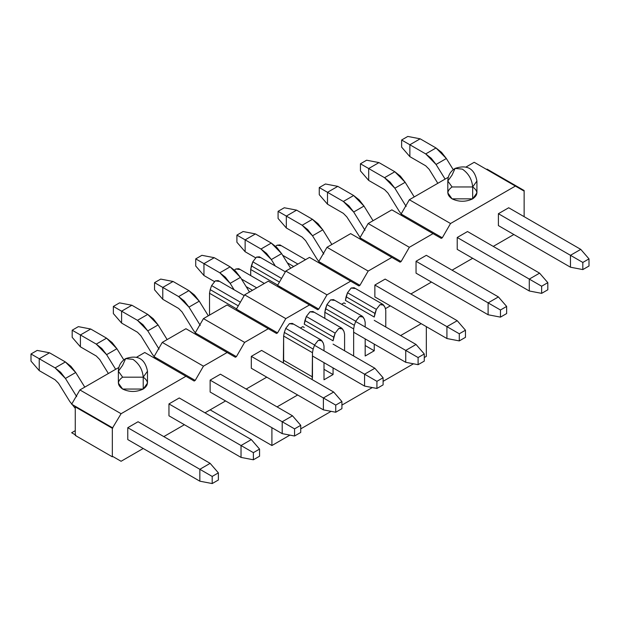 <?xml version="1.0" encoding="UTF-8"?>
<svg xmlns="http://www.w3.org/2000/svg" width="620" height="620" viewBox="0 0 620 620"><rect width="100%" height="100%" fill="white"/><g stroke="black" fill="none" stroke-linecap="round" stroke-linejoin="round"><path stroke-width="0.93" d="M244.195 295.593L218.194 280.589L215.287 280.876L211.614 285.588L240.444 302.235L211.614 285.588L210.196 289.633L238.274 305.846L210.196 289.633L209.521 293.26L236.53 308.861L209.521 293.26L209.521 315.115L209.521 293.26L210.196 289.633L211.614 285.588L215.287 280.876L218.953 281.356M264.345 283.456L238.785 268.7L235.871 268.987L234.469 270.088L235.871 268.987L239.545 269.467M285.371 271.816L259.377 256.812L256.463 257.099L252.797 261.81L281.62 278.458L252.797 261.81L251.371 265.864L279.45 282.069L251.371 265.864L250.697 269.491L277.714 285.084L250.697 269.491L250.697 275.575L250.697 269.491L252.797 261.81L256.463 257.099L260.137 257.579M305.528 259.679L279.969 244.923L277.055 245.21L275.644 246.31L277.055 245.21L280.728 245.69M400.597 335.56L421.189 323.671L400.597 335.56M277.055 406.883L297.647 394.994L277.055 406.883M324.004 379.781L333.064 374.55L324.004 369.319L333.064 374.55L324.004 379.781L324.004 362.661L324.004 379.781M365.18 356.004L374.24 350.773L365.18 345.542L374.24 350.773L365.18 356.004L365.18 338.884L365.18 356.004M426.335 326.639L426.335 356.361L424.274 357.554L426.335 356.361L426.335 326.639M413.47 363.793L383.098 381.331L413.47 363.793M372.287 387.57L341.915 405.1L372.287 387.57M331.103 411.347L300.731 428.877L331.103 411.347M289.928 435.116L271.909 445.524L210.133 409.859L271.909 445.524L271.909 427.692L271.909 445.524L289.928 435.116M238.344 311.426L238.344 310.24L238.344 311.426M240.599 301.816L241.963 299.46L240.599 301.816M252.511 290.292L246.148 286.618L252.511 290.292M256.726 287.858L241.467 279.047L256.726 287.858M279.527 287.649L279.527 286.463L279.527 287.649M281.782 278.039L283.138 275.683L281.782 278.039M293.686 266.515L287.331 262.841L293.686 266.515M297.902 264.081L282.65 255.269L297.902 264.081M382.92 304.366L354.09 287.719L351.183 288.005L347.51 292.725L376.34 309.365L380.006 304.653L382.92 304.366L385.097 307.528L385.772 310.38L385.772 326.996L385.772 310.38L385.097 307.528L383.679 305.125L380.006 304.653L376.34 309.365L374.24 317.037L345.418 300.398L347.51 292.725L351.183 288.005L354.849 288.486M374.24 344.115L374.24 350.773L374.24 344.115M362.328 316.247L333.506 299.607L330.592 299.894L326.918 304.606L355.748 321.253L359.414 316.541L362.328 316.247L364.506 319.416L365.18 322.268L365.18 326.996L365.18 322.268L364.506 319.416L363.088 317.014L359.414 316.541L355.748 321.253L354.322 325.298L353.648 328.925L353.648 356.004L353.648 328.925L324.826 312.286L324.826 318.37L324.826 312.286L326.918 304.614L330.592 299.894L334.257 300.375M341.736 328.135L312.914 311.496L310 311.783L306.334 316.495L335.156 333.142L338.83 328.429L341.736 328.135L343.922 331.305L344.588 334.157L344.588 350.773L344.588 334.157L343.922 331.305L342.496 328.902L338.83 328.429L335.156 333.142L333.064 340.814L304.234 324.167L306.334 316.495L310 311.783L313.666 312.263M333.064 367.892L333.064 374.55L333.064 367.892M321.144 340.024L292.322 323.384L289.408 323.671L285.743 328.383L314.565 345.03L318.238 340.31L321.144 340.024L323.33 343.193L324.004 346.045L324.004 350.773L324.004 346.045L323.33 343.193L321.904 340.791L318.238 340.31L314.565 345.03L313.147 349.076L312.472 352.703L312.178 379.611L312.472 376.929L283.642 360.282L283.348 362.971L283.642 336.055L284.317 332.428L285.743 328.383L289.408 323.671L293.082 324.151M346.092 296.771L374.914 313.41L376.34 309.365L347.51 292.725L346.092 296.771L345.418 300.398L374.24 317.037L374.914 313.41L346.092 296.771M325.5 308.659L354.322 325.298L355.748 321.253L326.918 304.614L325.5 308.659L324.826 312.286L353.648 328.925L354.322 325.298L325.5 308.659M304.908 320.54L333.738 337.187L335.156 333.142L306.334 316.495L304.908 320.54L304.234 324.167L333.064 340.814L333.738 337.187L304.908 320.54M284.317 332.428L313.147 349.076L314.565 345.03L285.743 328.383L284.317 332.428L283.642 336.055L312.472 352.703L313.147 349.076L284.317 332.428M283.642 360.282L312.472 376.929L312.472 352.703L283.642 336.055L283.642 360.282M31 361.119L31 353.981L37.177 350.416L31 353.981L39.238 358.74L49.53 352.796L37.177 350.416L49.53 352.796L39.238 358.74L39.238 370.628L31 361.119L39.238 370.628L55.087 379.781L39.238 370.628L39.238 358.74L31 353.981L31 361.119M55.087 379.781L58.536 383.3L69.812 401.535L75.268 408.347L69.812 401.535L58.536 383.3L55.087 379.781M127.774 439.58L199.842 481.182L199.842 469.293L127.774 427.692L199.842 469.293L199.842 481.182L127.774 439.58L127.774 427.692L138.066 421.747L210.133 463.349L218.372 472.866L218.372 479.996L212.195 483.561L199.842 481.182L212.195 483.561L218.372 479.996L218.372 472.866L212.195 476.431L212.195 483.561L212.195 476.431L199.842 469.293L212.195 476.431L218.372 472.866L210.133 463.349L199.842 469.293L210.133 463.349L138.066 421.747L127.774 427.692L127.774 439.58M76.702 396.676L65.425 378.44L55.087 367.892L39.238 358.74L55.087 367.892L65.387 361.948L49.53 352.796L65.387 361.948L75.718 372.496L84.769 387.136L75.718 372.496L65.425 378.44L76.702 396.676M55.087 367.892L60.628 372.271L65.425 378.44L75.718 372.496L70.92 366.327L65.387 361.948L55.087 367.892M72.184 337.342L72.184 330.212L78.36 326.639L72.184 330.212L80.414 334.963L90.714 329.019L78.36 326.639L90.714 329.019L80.414 334.963L80.414 346.851L72.184 337.342L80.414 346.851L96.27 356.004L80.414 346.851L80.414 334.963L72.184 330.212L72.184 337.342M96.27 356.004L99.719 359.522L108.368 373.511L99.719 359.522L96.27 356.004M168.958 415.803L241.025 457.405L241.025 445.524L168.958 403.914L241.025 445.524L241.025 457.405L168.958 415.803L168.958 403.914L179.25 397.97L251.317 439.58L259.555 449.089L259.555 456.219L253.379 459.784L241.025 457.405L253.379 459.784L259.555 456.219L259.555 449.089L253.379 452.654L253.379 459.784L253.379 452.654L241.025 445.524L253.379 452.654L259.555 449.089L251.317 439.58L241.025 445.524L251.317 439.58L179.25 397.97L168.958 403.914L168.958 415.803M115.661 369.303L106.601 354.663L96.27 344.115L80.414 334.963L96.27 344.115L106.57 338.171L90.714 329.019L106.57 338.171L116.901 348.719L123.799 359.879L116.901 348.719L106.601 354.663L115.661 369.303M96.27 344.115L101.804 348.494L106.601 354.663L116.901 348.719L112.104 342.55L106.57 338.171L96.27 344.115M113.359 313.565L113.359 306.435L119.536 302.87L113.359 306.435L121.598 311.186L131.889 305.242L119.536 302.87L131.889 305.242L121.598 311.186L121.598 323.074L113.359 313.565L121.598 323.074L137.454 332.227L121.598 323.074L121.598 311.186L113.359 306.435L113.359 313.565M137.454 332.227L140.895 335.746L152.171 353.981L155.775 358.856L152.171 353.981L140.895 335.746L137.454 332.227M210.133 392.026L282.201 433.636L282.201 421.747L210.133 380.137L282.201 421.747L282.201 433.636L210.133 392.026L210.133 380.137L220.433 374.193L292.501 415.803L300.731 425.312L300.731 432.442L294.554 436.007L282.201 433.636L294.554 436.007L300.731 432.442L300.731 425.312L294.554 428.877L294.554 436.007L294.554 428.877L282.201 421.747L294.554 428.877L300.731 425.312L292.501 415.803L282.201 421.747L292.501 415.803L220.433 374.193L210.133 380.137L210.133 392.026M159.061 349.122L147.785 330.886L137.454 320.339L121.598 311.186L137.454 320.339L147.746 314.402L131.889 305.242L147.746 314.402L158.084 324.942L167.137 339.582L158.084 324.942L147.785 330.886L159.061 349.122M137.454 320.339L142.988 324.725L147.785 330.886L158.084 324.942L153.28 318.781L147.746 314.402L137.454 320.339M154.543 289.788L154.543 282.658L160.72 279.093L154.543 282.658L162.781 287.417L173.073 281.472L160.72 279.093L173.073 281.472L162.781 287.417L162.781 299.297L154.543 289.788L162.781 299.297L178.63 308.458L162.781 299.297L162.781 287.417L154.543 282.658L154.543 289.788M178.63 308.458L182.078 311.969L193.355 330.204L196.958 335.079L193.355 330.204L182.078 311.969L178.63 308.458M251.317 368.249L323.384 409.859L323.384 397.97L251.317 356.361L323.384 397.97L323.384 409.859L251.317 368.249L251.317 356.361L261.609 350.416L333.676 392.026L341.915 401.535L341.915 408.665L335.738 412.238L323.384 409.859L335.738 412.238L341.915 408.665L341.915 401.535L335.738 405.1L335.738 412.238L335.738 405.1L323.384 397.97L335.738 405.1L341.915 401.535L333.676 392.026L323.384 397.97L333.676 392.026L261.609 350.416L251.317 356.361L251.317 368.249M200.245 325.345L188.968 307.109L178.63 296.569L162.781 287.417L178.63 296.569L188.93 290.625L173.073 281.472L188.93 290.625L199.26 301.165L208.312 315.805L199.26 301.165L188.968 307.109L200.245 325.345M178.63 296.569L184.171 300.948L188.968 307.109L199.26 301.165L194.463 295.004L188.93 290.625L178.63 296.569M195.726 266.019L195.726 258.881L201.903 255.316L195.726 258.881L203.957 263.639L214.256 257.695L201.903 255.316L214.256 257.695L203.957 263.639L203.957 275.528L195.726 266.019L203.957 275.528L214.357 281.526L203.957 275.528L203.957 263.639L195.726 258.881L195.726 266.019M312.472 356.004L364.568 386.082L364.568 374.193L314.479 345.278L364.568 374.193L364.568 386.082L312.472 356.004M234.135 289.788L230.144 283.34L219.813 272.792L203.957 263.639L219.813 272.792L230.113 266.848L214.256 257.695L230.113 266.848L240.444 277.396L249.496 292.028L240.444 277.396L230.144 283.34L234.135 289.788M302.793 326.639L304.234 327.476L302.793 326.639L300.382 328.034L302.793 326.639M333.064 344.115L374.86 368.249L383.098 377.758L383.098 384.896L376.921 388.461L364.568 386.082L376.921 388.461L383.098 384.896L383.098 377.758L376.921 381.323L376.921 388.461L376.921 381.323L364.568 374.193L376.921 381.323L383.098 377.758L374.86 368.249L364.568 374.193L374.86 368.249L333.064 344.115M219.813 272.792L225.347 277.171L230.144 283.34L240.444 277.396L235.647 271.227L230.113 266.848L219.813 272.792M236.902 242.242L236.902 235.104L243.079 231.539L236.902 235.104L245.14 239.863L255.432 233.918L243.079 231.539L255.432 233.918L245.14 239.863L245.14 251.751L236.902 242.242L245.14 251.751L255.541 257.757L245.14 251.751L245.14 239.863L236.902 235.104L236.902 242.242M353.648 332.227L405.743 362.305L405.743 350.416L355.663 321.501L405.743 350.416L405.743 362.305L353.648 332.227M275.319 266.019L271.328 259.563L260.997 249.015L245.14 239.863L260.997 249.015L271.289 243.071L255.432 233.918L271.289 243.071L281.62 253.619L290.679 268.258L281.62 253.619L271.328 259.563L275.319 266.019M343.976 302.87L345.418 303.699L343.976 302.87L341.566 304.257L343.976 302.87M374.24 320.346L416.043 344.472L424.274 353.981L424.274 361.119L418.097 364.684L405.743 362.305L418.097 364.684L424.274 361.119L424.274 353.981L418.097 357.554L418.097 364.684L418.097 357.554L405.743 350.416L418.097 357.554L424.274 353.981L416.043 344.472L405.743 350.416L416.043 344.472L374.24 320.346M260.997 249.015L266.53 253.394L271.328 259.563L281.62 253.619L276.822 247.45L271.289 243.071L260.997 249.015M278.086 218.465L278.086 211.335L284.262 207.762L278.086 211.335L286.324 216.085L296.616 210.141L284.262 207.762L296.616 210.141L286.324 216.085L286.324 227.974L278.086 218.465L286.324 227.974L302.173 237.127L286.324 227.974L286.324 216.085L278.086 211.335L278.086 218.465M302.173 237.127L305.621 240.645L316.897 258.881L320.501 263.756L316.897 258.881L305.621 240.645L302.173 237.127M374.86 296.926L446.927 338.528L446.927 326.639L374.86 285.037L446.927 326.639L446.927 338.528L374.86 296.926L374.86 285.037L385.152 279.093L457.219 320.703L465.457 330.212L465.457 337.342L459.281 340.907L446.927 338.528L459.281 340.907L465.457 337.342L465.457 330.212L459.281 333.777L459.281 340.907L459.281 333.777L446.927 326.639L459.281 333.777L465.457 330.212L457.219 320.703L446.927 326.639L457.219 320.703L385.152 279.093L374.86 285.037L374.86 296.926M323.787 254.022L312.511 235.786L302.173 225.238L286.324 216.085L302.173 225.238L312.472 219.294L296.616 210.141L312.472 219.294L322.803 229.842L331.855 244.481L322.803 229.842L312.511 235.786L323.787 254.022M302.173 225.238L307.706 229.617L312.511 235.786L322.803 229.842L318.006 223.673L312.472 219.294L302.173 225.238M319.269 194.688L319.269 187.558L325.446 183.993L319.269 187.558L327.5 192.308L337.799 186.364L325.446 183.993L337.799 186.364L327.5 192.308L327.5 204.197L319.269 194.688L327.5 204.197L343.356 213.35L327.5 204.197L327.5 192.308L319.269 187.558L319.269 194.688M343.356 213.35L346.805 216.868L361.677 239.979L346.805 216.868L343.356 213.35M416.043 273.149L488.111 314.759L488.111 302.87L416.043 261.26L488.111 302.87L488.111 314.759L416.043 273.149L416.043 261.26L426.335 255.316L498.403 296.926L506.641 306.435L506.641 313.565L500.464 317.13L488.111 314.759L500.464 317.13L506.641 313.565L506.641 306.435L500.464 310L500.464 317.13L500.464 310L488.111 302.87L500.464 310L506.641 306.435L498.403 296.926L488.111 302.87L498.403 296.926L426.335 255.316L416.043 261.26L416.043 273.149M364.971 230.245L353.687 212.009L343.356 201.461L327.5 192.308L343.356 201.461L353.648 195.517L337.799 186.364L353.648 195.517L363.987 206.065L373.038 220.704L363.987 206.065L353.687 212.009L364.971 230.245M343.356 201.461L348.889 205.848L353.687 212.009L363.987 206.065L359.189 199.904L353.648 195.517L343.356 201.461M360.445 170.911L360.445 163.781L366.622 160.216L360.445 163.781L368.683 168.539L378.975 162.595L366.622 160.216L378.975 162.595L368.683 168.539L368.683 180.42L360.445 170.911L368.683 180.42L384.54 189.581L368.683 180.42L368.683 168.539L360.445 163.781L360.445 170.911M384.54 189.581L387.981 193.091L399.257 211.327L402.861 216.202L399.257 211.327L387.981 193.091L384.54 189.581M457.219 249.372L529.286 290.981L529.286 279.093L457.219 237.483L529.286 279.093L529.286 290.981L457.219 249.372L457.219 237.483L467.519 231.539L539.586 273.149L547.817 282.658L547.817 289.788L541.64 293.361L529.286 290.981L541.64 293.361L547.817 289.788L547.817 282.658L541.64 286.223L541.64 293.361L541.64 286.223L529.286 279.093L541.64 286.223L547.817 282.658L539.586 273.149L529.286 279.093L539.586 273.149L467.519 231.539L457.219 237.483L457.219 249.372M406.146 206.468L394.87 188.232L384.54 177.692L368.683 168.539L384.54 177.692L394.832 171.748L378.975 162.595L394.832 171.748L405.162 182.288L414.222 196.928L405.162 182.288L394.87 188.232L406.146 206.468M384.54 177.692L390.073 182.071L394.87 188.232L405.162 182.288L400.365 176.126L394.832 171.748L384.54 177.692M401.628 147.134L401.628 140.004L407.805 136.439L401.628 140.004L409.867 144.762L420.159 138.818L407.805 136.439L420.159 138.818L409.867 144.762L409.867 156.651L401.628 147.134L409.867 156.651L425.715 165.804L409.867 156.651L409.867 144.762L401.628 140.004L401.628 147.134M425.715 165.804L429.164 169.314L437.813 183.303L429.164 169.314L425.715 165.804M498.403 225.595L570.47 267.204L570.47 255.316L498.403 213.706L570.47 255.316L570.47 267.204L498.403 225.595L498.403 213.706L508.695 207.762L580.762 249.372L589 258.881L589 266.019L582.823 269.584L570.47 267.204L582.823 269.584L589 266.019L589 258.881L582.823 262.446L582.823 269.584L582.823 262.446L570.47 255.316L582.823 262.446L589 258.881L580.762 249.372L570.47 255.316L580.762 249.372L508.695 207.762L498.403 213.706L498.403 225.595M445.106 179.095L436.054 164.463L425.715 153.915L409.867 144.762L425.715 153.915L436.015 147.971L420.159 138.818L436.015 147.971L446.346 158.518L453.243 169.671L446.346 158.518L436.054 164.463L445.106 179.095M425.715 153.915L431.249 158.294L436.054 164.463L446.346 158.518L441.549 152.35L436.015 147.971L425.715 153.915M121.086 413.718L112.329 428.281L112.329 456.816L112.848 456.514L121.086 461.272L143.22 448.493L121.086 461.272L112.848 456.514L112.329 456.816L112.329 428.281L121.086 413.718L79.903 389.941L71.664 404.209L112.848 427.986L75.787 406.588L75.268 406.883L112.329 428.281L75.268 406.883L75.268 435.418L112.329 456.816L75.268 435.418L75.268 406.883L75.787 406.588L71.664 404.209L79.903 389.941L121.086 413.718L185.946 376.27L121.086 413.718M163.812 436.604L184.396 424.716L163.812 436.604M204.988 412.827L225.579 400.939L204.988 412.827M246.171 389.05L266.763 377.169L246.171 389.05M385.547 308.589L390.305 305.838L385.547 308.589M410.889 293.95L431.481 282.061L410.889 293.95M452.073 270.173L472.665 258.292L452.073 270.173M493.257 246.404L513.848 234.515L493.257 246.404M524.14 216.682L524.14 190.526L523.629 190.828L515.39 186.07L450.531 223.518L442.293 237.786L441.262 238.374L433.031 233.624L409.347 247.295L401.109 261.555L400.086 262.151L391.848 257.393L368.172 271.064L359.933 285.332L358.903 285.928L350.664 281.17L326.988 294.841L318.75 309.109L317.719 309.706L309.488 304.947L285.804 318.618L277.566 332.886L276.543 333.475L268.305 328.724L244.629 342.395L236.391 356.663L235.36 357.252L227.121 352.501L203.445 366.172L195.207 380.432L194.176 381.029L185.946 376.27L194.176 381.029L195.207 380.432L203.445 366.172L227.121 352.501L235.36 357.252L236.391 356.663L244.629 342.395L268.305 328.724L276.543 333.475L277.566 332.886L285.804 318.618L309.488 304.947L317.719 309.706L318.75 309.109L326.988 294.841L350.664 281.17L358.903 285.928L359.933 285.332L368.172 271.064L391.848 257.393L400.086 262.151L401.109 261.555L409.347 247.295L433.031 233.624L441.262 238.374L442.293 237.786L450.531 223.518L515.39 186.07L523.629 190.828L524.14 190.526L524.14 216.682M75.787 435.116L71.664 432.745L75.787 435.116M112.848 456.514L121.086 461.272L112.848 456.514M487.08 169.128L524.14 190.526L487.08 169.128L486.561 169.43L487.08 169.128M474.207 162.293L515.39 186.07L474.207 162.293L466.139 166.951L474.207 162.293M409.347 199.741L450.531 223.518L409.347 199.741L401.109 214.008L442.293 237.786L405.232 216.38L404.201 216.977L405.232 216.38L401.109 214.008L409.347 199.741L448.307 177.25L409.347 199.741M447.811 181.017C447.95 175.6 450.376 171.391 455.088 168.408L462.373 169.128C468.581 173.468 472.006 179.412 472.665 186.961C472.006 179.412 468.581 173.468 462.373 169.128L455.088 168.408L452.073 175.073L447.811 181.017L452.073 186.961L472.665 186.961L476.927 181.017L472.665 186.961L452.073 186.961L447.811 181.017L447.811 192.905L452.073 198.85L472.665 198.85L472.665 186.961C478.221 190.921 478.221 194.889 472.665 198.85C465.798 202.058 458.939 202.058 452.073 198.85C446.516 194.889 446.516 190.921 452.073 186.961L452.073 186.961M391.848 209.847L433.031 233.624L391.848 209.847L368.172 223.518L409.347 247.295L368.172 223.518L359.933 237.786L401.109 261.555L364.048 240.157L363.018 240.754L364.048 240.157L359.933 237.786L368.172 223.518L391.848 209.847M350.664 233.624L391.848 257.393L350.664 233.624L326.988 247.295L368.172 271.064L326.988 247.295L318.75 261.555L359.933 285.332L322.873 263.934L321.842 264.531L322.873 263.934L318.75 261.555L326.988 247.295L350.664 233.624M309.488 257.393L350.664 281.17L309.488 257.393L285.804 271.064L326.988 294.841L285.804 271.064L277.566 285.332L318.75 309.109L281.689 287.711L280.659 288.308L281.689 287.711L277.566 285.332L285.804 271.064L309.488 257.393M268.305 281.17L309.488 304.947L268.305 281.17L244.629 294.841L285.804 318.618L244.629 294.841L236.391 309.109L277.566 332.886L240.506 311.488L239.475 312.077L240.506 311.488L236.391 309.109L244.629 294.841L268.305 281.17M227.121 304.947L268.305 328.724L227.121 304.947L203.445 318.618L244.629 342.395L203.445 318.618L195.207 332.886L236.391 356.663L199.33 335.265L198.299 335.854L199.33 335.265L195.207 332.886L203.445 318.618L227.121 304.947M185.946 328.724L227.121 352.501L185.946 328.724L162.262 342.395L203.445 366.172L162.262 342.395L154.031 356.663L195.207 380.432L158.147 359.034L157.116 359.631L158.147 359.034L154.031 356.663L162.262 342.395L185.946 328.724M144.762 352.501L185.946 376.27L144.762 352.501L136.695 357.159L144.762 352.501M118.862 367.451L79.903 389.941L118.862 367.451M118.366 371.225C118.505 365.8 120.931 361.599 125.643 358.616L132.92 359.337C139.128 363.676 142.561 369.621 143.22 377.169C142.561 369.621 139.128 363.676 132.92 359.337L125.643 358.616L122.628 365.281L118.366 371.225L122.628 377.169L143.22 377.169L147.483 371.225L143.22 377.169L122.628 377.169L118.366 371.225L118.366 383.106L122.628 389.05L143.22 389.05L143.22 377.169C148.769 381.13 148.769 385.09 143.22 389.05C136.353 392.259 129.487 392.259 122.628 389.05C117.072 385.09 117.072 381.13 122.628 377.169M75.268 430.66L71.664 432.745L75.268 430.66M143.22 377.169L143.22 389.05L147.483 383.106L147.483 371.225C145.034 358.771 137.756 354.57 125.643 358.616M472.665 186.961L472.665 198.85L476.927 192.905L476.927 181.017C474.486 168.57 467.201 164.37 455.088 168.408"/></g></svg>
